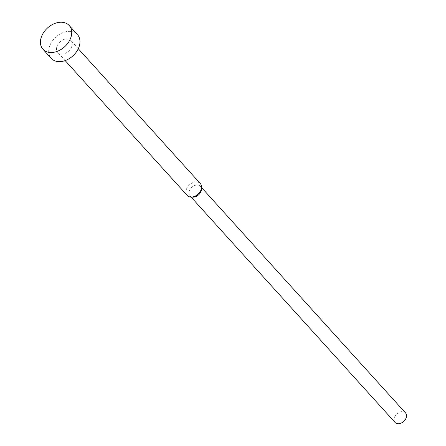 <?xml version="1.0" encoding="UTF-8"?>
<svg xmlns="http://www.w3.org/2000/svg" width="446" height="446" viewBox="0 0 446 446"><rect width="100%" height="100%" fill="white"/><g stroke="black" fill="none" stroke-linecap="round" stroke-linejoin="round"><path stroke-width="0.33" stroke-dasharray="2.23 1.67" d="M77.453 34.632A17.689 12.705 -42.1 0 0 70.769 31.426A17.689 12.705 -42.1 0 0 52.466 40.809A17.689 12.705 -42.1 0 0 51.223 58.376M200.315 183.557A8.848 6.35 -42.1 0 0 196.976 181.957A8.848 6.35 -42.1 0 0 187.822 186.645A8.848 6.35 -42.1 0 0 187.203 195.432M61.119 54.044A8.848 6.35 -42.1 0 0 70.273 49.35A8.848 6.35 -42.1 0 0 70.892 40.569A8.848 6.35 -42.1 0 0 67.552 38.964A8.848 6.35 -42.1 0 0 58.398 43.658A8.848 6.35 -42.1 0 0 57.779 52.438A8.848 6.35 -42.1 0 0 61.119 54.044M201.436 189.505A7.075 5.079 -42.1 0 0 200.438 186.328A7.075 5.079 -42.1 0 0 197.762 185.045A7.075 5.079 -42.1 0 0 190.442 188.797A7.075 5.079 -42.1 0 0 189.946 195.822A7.075 5.079 -42.1 0 0 192.616 197.104A7.075 5.079 -42.1 0 0 193.006 197.132M405.531 412.918A7.075 5.079 -42.1 0 0 402.861 411.636A7.075 5.079 -42.1 0 0 395.535 415.393A7.075 5.079 -42.1 0 0 395.039 422.418M78.279 48.726L70.892 40.569M201.564 187.571L200.438 186.328M191.072 197.071L189.946 195.822M65.161 60.595L57.779 52.438"/><path stroke-width="0.67" d="M42.961 49.25L51.223 58.376A17.689 12.705 -42.1 0 0 57.908 61.581A17.689 12.705 -42.1 0 0 76.21 52.199A17.689 12.705 -42.1 0 0 77.453 34.632L69.191 25.506A17.689 12.705 -42.1 0 0 62.507 22.3A17.689 12.705 -42.1 0 0 44.204 31.683A17.689 12.705 -42.1 0 0 42.961 49.25A17.689 12.705 -42.1 0 0 49.645 52.455A17.689 12.705 -42.1 0 0 67.948 43.072A17.689 12.705 -42.1 0 0 69.191 25.506M65.161 60.595L187.203 195.432A8.848 6.35 -42.1 0 0 190.542 197.032A8.848 6.35 -42.1 0 0 191.033 197.065A8.848 6.35 -42.1 0 0 201.564 187.532A8.848 6.35 -42.1 0 0 200.315 183.557L78.279 48.726M191.033 197.065L193.006 197.132A7.075 5.079 -42.1 0 0 201.436 189.505L201.564 187.532M191.072 197.071L395.039 422.418A7.075 5.079 -42.1 0 0 397.715 423.7A7.075 5.079 -42.1 0 0 405.035 419.948A7.075 5.079 -42.1 0 0 405.531 412.918L201.564 187.571"/></g></svg>
